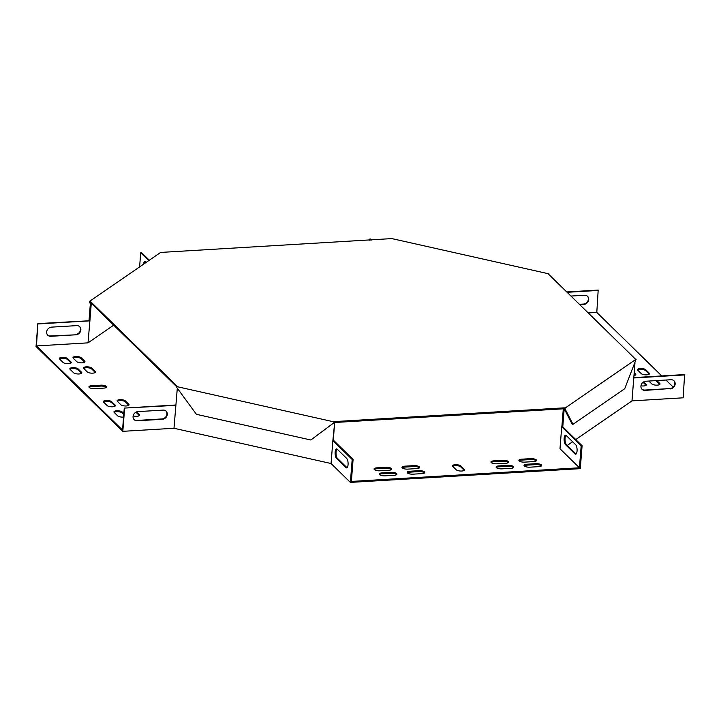 <?xml version="1.0" encoding="UTF-8"?>
<svg xmlns="http://www.w3.org/2000/svg" width="721" height="721" viewBox="0 0 721 721"><rect width="100%" height="100%" fill="white"/><g stroke="black" fill="none" stroke-linecap="round" stroke-linejoin="round"><path stroke-width="1.08" d="M176.879 386.618L176.807 387.538L196.409 414.314L310.832 439.999L334.292 422.515L564.201 408.762L564.273 407.843L334.364 421.596L333.895 422.785L333.967 421.875L176.879 386.618L177.285 386.348L90.522 301.522L90.449 302.441L176.861 386.916M636.165 359.148L624.728 388.7L572.997 424.318L565.093 408.96L565.165 408.041L636.165 359.148L635.282 358.95L548.51 274.124L548.915 273.854L391.836 238.597L160.63 252.431L89.629 301.324L89.557 302.243L90.774 303.081M565.165 408.041L564.273 407.843M90.522 301.522L89.629 301.324M310.832 439.999L333.895 422.785M89.557 302.243L90.341 303.766M565.093 408.96L564.201 408.762L572.113 424.119L572.997 424.318M548.915 273.854L548.861 274.476M579.441 467.785L559.992 448.768L561.722 426.769L581.18 445.794L579.441 467.785L351.361 481.43L353.092 459.43L352.181 459.493L350.379 482.403L331.065 463.522L173.986 428.274L122.813 431.329L36.05 346.513L37.852 323.603L89.909 320.737L91.261 303.559L90.377 303.361L89.025 320.539M588.201 312.932L596.799 312.418L661.77 375.929M665.961 380.03L673.171 387.069M175.816 405.004L124.273 408.086L122.543 430.077L36.465 345.936L88.016 342.854L113.693 325.171M633.966 375.551A4.281 1.46 4.5 0 0 635.805 374.514A4.281 1.46 4.5 0 0 635.534 373.947L634.201 372.64M404.742 466.181A4.281 1.46 4.5 0 0 401.985 467.316A4.281 1.46 4.5 0 0 407.762 469.128L416.882 468.578A4.281 1.46 4.5 0 0 419.64 467.442A4.281 1.46 4.5 0 0 413.872 465.631L404.742 466.181L404.67 467.1A4.281 1.46 4.5 0 0 402.165 467.794M493.696 460.863A4.281 1.46 4.5 0 0 490.938 461.999A4.281 1.46 4.5 0 0 496.715 463.801L505.836 463.261A4.281 1.46 4.5 0 0 508.593 462.125A4.281 1.46 4.5 0 0 502.825 460.313L493.696 460.863L493.624 461.773A4.281 1.46 4.5 0 0 491.118 462.467M521.634 459.187L530.764 458.646A4.281 1.46 -175.5 0 1 536.532 460.449A4.281 1.46 -175.5 0 1 533.774 461.584L524.654 462.134A4.281 1.46 -175.5 0 1 518.877 460.322A4.281 1.46 -175.5 0 1 521.634 459.187L521.562 460.106L530.692 459.556A4.281 1.46 -175.5 0 1 536.28 460.89M641.239 373.604A4.281 1.46 4.5 0 0 645.935 374.857A4.281 1.46 4.5 0 0 649.495 373.694A4.281 1.46 4.5 0 0 649.215 373.127L645.773 369.756A4.281 1.46 4.5 0 0 641.077 368.503A4.281 1.46 4.5 0 0 637.517 369.666A4.281 1.46 4.5 0 0 637.797 370.233L641.239 373.604M498.86 465.91A4.281 1.46 4.5 0 0 496.102 467.046A4.281 1.46 4.5 0 0 501.879 468.857L511 468.308A4.281 1.46 4.5 0 0 513.758 467.172A4.281 1.46 4.5 0 0 507.99 465.36L498.86 465.91L498.788 466.82A4.281 1.46 4.5 0 0 496.282 467.523M409.907 471.228A4.281 1.46 4.5 0 0 407.149 472.363A4.281 1.46 4.5 0 0 412.926 474.175L422.046 473.625A4.281 1.46 4.5 0 0 424.804 472.489A4.281 1.46 4.5 0 0 419.036 470.687L409.907 471.228L409.834 472.147A4.281 1.46 4.5 0 0 407.329 472.841M656.84 380.571L659.76 383.428A4.281 1.46 -175.5 0 1 660.039 384.005A4.281 1.46 -175.5 0 1 656.48 385.158A4.281 1.46 -175.5 0 1 651.784 383.905L648.855 381.048M394.108 475.301L384.978 475.842A4.281 1.46 -175.5 0 1 379.21 474.039A4.281 1.46 -175.5 0 1 381.968 472.904L391.088 472.354A4.281 1.46 -175.5 0 1 396.865 474.166A4.281 1.46 -175.5 0 1 394.108 475.301M91.684 385.717A4.281 1.46 4.5 0 0 88.926 386.853A4.281 1.46 4.5 0 0 94.694 388.664L103.824 388.114A4.281 1.46 4.5 0 0 106.582 386.979A4.281 1.46 4.5 0 0 100.805 385.167L91.684 385.717L91.612 386.627A4.281 1.46 4.5 0 0 89.107 387.33M456.249 469.795A4.281 1.46 4.5 0 0 460.944 471.047A4.281 1.46 4.5 0 0 464.504 469.894A4.281 1.46 4.5 0 0 464.234 469.317L460.791 465.955A4.281 1.46 4.5 0 0 456.087 464.703A4.281 1.46 4.5 0 0 452.527 465.856A4.281 1.46 4.5 0 0 452.806 466.433L456.249 469.795M91.792 368.07A4.281 1.46 4.5 0 0 87.088 366.818A4.281 1.46 4.5 0 0 83.537 367.98A4.281 1.46 4.5 0 0 83.807 368.548L87.25 371.919A4.281 1.46 4.5 0 0 91.955 373.172A4.281 1.46 4.5 0 0 95.505 372.009A4.281 1.46 4.5 0 0 95.235 371.441L91.792 368.07L91.72 368.99A4.281 1.46 4.5 0 0 87.701 367.764A4.281 1.46 4.5 0 0 83.717 368.449M125.364 400.894A4.281 1.46 4.5 0 0 120.659 399.641A4.281 1.46 4.5 0 0 117.108 400.795A4.281 1.46 4.5 0 0 117.379 401.372L120.822 404.733A4.281 1.46 4.5 0 0 125.517 405.986A4.281 1.46 4.5 0 0 129.077 404.832A4.281 1.46 4.5 0 0 128.807 404.256L125.364 400.894L125.292 401.804A4.281 1.46 4.5 0 0 121.272 400.579A4.281 1.46 4.5 0 0 117.289 401.273M136.62 411.898L139.351 414.566A4.281 1.46 -175.5 0 1 139.622 415.134A4.281 1.46 -175.5 0 1 133.142 415.9M111.674 401.705A4.281 1.46 4.5 0 0 106.978 400.452A4.281 1.46 4.5 0 0 103.418 401.615A4.281 1.46 4.5 0 0 103.689 402.183L107.132 405.553A4.281 1.46 4.5 0 0 111.836 406.806A4.281 1.46 4.5 0 0 115.387 405.653A4.281 1.46 4.5 0 0 115.117 405.076L111.674 401.705L111.602 402.624A4.281 1.46 4.5 0 0 107.582 401.399A4.281 1.46 4.5 0 0 103.599 402.084M78.102 368.891A4.281 1.46 4.5 0 0 73.407 367.638A4.281 1.46 4.5 0 0 69.847 368.791A4.281 1.46 4.5 0 0 70.117 369.368L73.569 372.739A4.281 1.46 4.5 0 0 78.265 373.992A4.281 1.46 4.5 0 0 81.824 372.829A4.281 1.46 4.5 0 0 81.545 372.261L78.102 368.891L78.03 369.81A4.281 1.46 4.5 0 0 74.011 368.584A4.281 1.46 4.5 0 0 70.027 369.269M63.024 362.429L59.573 359.058A4.281 1.46 -175.5 0 1 59.302 358.49A4.281 1.46 -175.5 0 1 62.862 357.328A4.281 1.46 -175.5 0 1 67.558 358.58L71 361.951A4.281 1.46 -175.5 0 1 71.28 362.528A4.281 1.46 -175.5 0 1 67.72 363.681A4.281 1.46 -175.5 0 1 63.024 362.429M123.57 417.062A4.281 1.46 -175.5 0 1 117.676 415.864L114.233 412.493A4.281 1.46 -175.5 0 1 113.963 411.916A4.281 1.46 -175.5 0 1 117.523 410.763A4.281 1.46 -175.5 0 1 122.219 412.015L123.841 413.602M76.705 361.609L73.263 358.247A4.281 1.46 -175.5 0 1 72.992 357.67A4.281 1.46 -175.5 0 1 76.543 356.516A4.281 1.46 -175.5 0 1 81.248 357.769L84.69 361.131A4.281 1.46 -175.5 0 1 84.961 361.708A4.281 1.46 -175.5 0 1 81.41 362.861A4.281 1.46 -175.5 0 1 76.705 361.609M526.799 464.234L535.928 463.693A4.281 1.46 -175.5 0 1 541.696 465.496A4.281 1.46 -175.5 0 1 538.938 466.64L529.818 467.181A4.281 1.46 -175.5 0 1 524.041 465.369A4.281 1.46 -175.5 0 1 526.799 464.234L526.727 465.153L535.856 464.603A4.281 1.46 -175.5 0 1 541.444 465.937M388.943 470.254L379.814 470.795A4.281 1.46 -175.5 0 1 374.046 468.992A4.281 1.46 -175.5 0 1 376.804 467.848L385.924 467.307A4.281 1.46 -175.5 0 1 391.701 469.119A4.281 1.46 -175.5 0 1 388.943 470.254M643.673 381.896L646.079 384.248A4.281 1.46 -175.5 0 1 646.349 384.825A4.281 1.46 -175.5 0 1 640.969 385.825M633.813 377.606L684.608 374.569L683.148 397.812L631.975 400.876L575.782 439.576M572.627 441.748L567.265 445.434M581.18 445.794L582.09 445.731L580.288 468.65L350.379 482.403M635.552 374.956A4.281 1.46 4.5 0 0 635.462 374.857L634.129 373.559M419.388 467.884A4.281 1.46 4.5 0 0 413.8 466.55L404.67 467.1M508.341 462.567A4.281 1.46 4.5 0 0 502.753 461.233L493.624 461.773M519.057 460.8A4.281 1.46 -175.5 0 1 521.562 460.106M649.242 374.136A4.281 1.46 4.5 0 0 649.143 374.037L645.701 370.675A4.281 1.46 4.5 0 0 641.681 369.449A4.281 1.46 4.5 0 0 637.697 370.134M513.505 467.614A4.281 1.46 4.5 0 0 507.917 466.28L498.788 466.82M424.552 472.931A4.281 1.46 4.5 0 0 418.964 471.597L409.834 472.147M655.777 380.634A4.281 1.46 -175.5 0 1 656.245 380.985L659.688 384.347A4.281 1.46 -175.5 0 1 659.787 384.446M379.39 474.517A4.281 1.46 -175.5 0 1 381.896 473.814L391.016 473.273A4.281 1.46 -175.5 0 1 396.613 474.607M106.32 387.42A4.281 1.46 4.5 0 0 100.733 386.086L91.612 386.627M464.252 470.335A4.281 1.46 4.5 0 0 464.162 470.236L460.719 466.866A4.281 1.46 4.5 0 0 456.699 465.649A4.281 1.46 4.5 0 0 452.716 466.334M95.253 372.451A4.281 1.46 4.5 0 0 95.163 372.351L91.72 368.99M128.825 405.274A4.281 1.46 4.5 0 0 128.735 405.175L125.292 401.804M135.927 412.205L139.279 415.476A4.281 1.46 -175.5 0 1 139.369 415.575M115.135 406.094A4.281 1.46 4.5 0 0 115.045 405.995L111.602 402.624M81.563 373.271A4.281 1.46 4.5 0 0 81.473 373.172L78.03 369.81M59.483 358.959A4.281 1.46 -175.5 0 1 63.466 358.274A4.281 1.46 -175.5 0 1 67.486 359.5L70.928 362.87A4.281 1.46 -175.5 0 1 71.019 362.969M114.143 412.394A4.281 1.46 -175.5 0 1 118.127 411.709A4.281 1.46 -175.5 0 1 122.146 412.935L123.769 414.521M73.172 358.148A4.281 1.46 -175.5 0 1 77.156 357.454A4.281 1.46 -175.5 0 1 81.176 358.679L84.618 362.05A4.281 1.46 -175.5 0 1 84.708 362.149M524.23 465.847A4.281 1.46 -175.5 0 1 526.727 465.153M374.226 469.461A4.281 1.46 -175.5 0 1 376.732 468.767L385.852 468.226A4.281 1.46 -175.5 0 1 391.449 469.551M643.069 382.292L646.007 385.167A4.281 1.46 -175.5 0 1 646.097 385.266M563.245 409.474L564.128 409.672L562.777 426.859L561.884 426.661L563.245 409.474L564.228 408.798M353.092 459.43L333.643 440.414L332.868 440.612L334.625 423.155L333.715 422.948M333.273 440.333L334.625 423.155M177.303 388.213L173.986 428.274M334.22 423.425L333.336 423.227M331.065 463.522L332.868 440.612L352.181 459.493M337.049 449.039A4.885 1.739 -93.4 0 0 336.04 453.563A4.885 1.739 -93.4 0 0 337.419 458.304L346.891 467.559A4.885 1.739 -93.4 0 0 347.08 467.713M345.981 467.614A4.885 1.739 -93.4 0 0 346.63 467.911A4.885 1.739 -93.4 0 0 348.099 463.837A4.885 1.739 -93.4 0 0 346.702 458.448L337.23 449.192A4.885 1.739 -93.4 0 0 336.581 448.895A4.885 1.739 -93.4 0 0 335.112 452.968A4.885 1.739 -93.4 0 0 336.509 458.358L345.981 467.614L346.891 467.559M124.273 408.086L175.789 405.364M122.813 431.329L124.616 408.419M36.465 345.936L37.852 323.603M134.043 419.514A4.885 4.254 134.3 0 0 136.927 420.442L162.009 418.937A4.885 4.254 134.3 0 0 166.416 415.936A4.885 4.254 134.3 0 0 165.956 411.033M137.99 411.61A4.885 4.254 134.3 0 0 133.529 414.737A4.885 4.254 134.3 0 0 134.214 419.694A4.885 4.254 134.3 0 0 137.269 420.776L162.36 419.28A4.885 4.254 134.3 0 0 166.812 416.152A4.885 4.254 134.3 0 0 166.136 411.195A4.885 4.254 134.3 0 0 163.081 410.114L137.99 411.61M90.963 302.955L90.377 303.361M88.016 342.854L89.909 320.737M149.31 260.227L141.631 252.71L140.712 252.765L139.604 266.914M370.774 240.111L369.711 239.075L369.621 240.183M369.711 239.075L370.621 239.011L371.685 240.057M148.742 260.614L140.712 252.765M145.381 261.678A4.885 1.739 -93.4 0 0 144.551 263.498M146.156 262.399L145.561 261.831A4.885 1.739 -93.4 0 0 144.912 261.525A4.885 1.739 -93.4 0 0 143.533 264.201M38.195 323.936L89.746 320.854M75.939 334.796L50.849 336.292A4.885 4.254 -45.7 0 1 47.784 335.211A4.885 4.254 -45.7 0 1 47.108 330.254A4.885 4.254 -45.7 0 1 51.57 327.127L76.66 325.631A4.885 4.254 -45.7 0 1 79.716 326.712A4.885 4.254 -45.7 0 1 80.392 331.669A4.885 4.254 -45.7 0 1 75.939 334.796L50.497 335.959A4.885 4.254 -45.7 0 1 47.622 335.031M79.535 326.55A4.885 4.254 -45.7 0 1 79.986 331.453A4.885 4.254 -45.7 0 1 75.588 334.454M634.967 362.906L631.975 400.876M562.777 426.859L582.09 445.731M566.228 435.493L575.691 444.749A4.885 1.739 86.6 0 1 577.097 450.138A4.885 1.739 86.6 0 1 575.628 454.212A4.885 1.739 86.6 0 1 574.97 453.915L565.507 444.659A4.885 1.739 86.6 0 1 564.11 439.269A4.885 1.739 86.6 0 1 565.57 435.196A4.885 1.739 86.6 0 1 566.228 435.493M576.07 454.014A4.885 1.739 86.6 0 1 575.89 453.86L566.418 444.605A4.885 1.739 86.6 0 1 565.03 439.864A4.885 1.739 86.6 0 1 566.039 435.34M684.95 374.902L633.777 377.966M596.799 312.418L598.187 290.085L566.76 291.96M641.915 389.133A4.885 4.254 134.3 0 0 644.79 390.061L669.881 388.556A4.885 4.254 134.3 0 0 674.279 385.555A4.885 4.254 134.3 0 0 673.829 380.652M670.233 388.898A4.885 4.254 134.3 0 0 674.685 385.771A4.885 4.254 134.3 0 0 674.009 380.814A4.885 4.254 134.3 0 0 670.954 379.733L645.863 381.229A4.885 4.254 134.3 0 0 641.402 384.356A4.885 4.254 134.3 0 0 642.078 389.313A4.885 4.254 134.3 0 0 645.142 390.394L669.881 388.556M598.529 290.419L567.103 292.302M570.951 296.061L584.524 295.25A4.885 4.254 -45.7 0 1 587.588 296.331A4.885 4.254 -45.7 0 1 588.264 301.288A4.885 4.254 -45.7 0 1 583.803 304.415L579.738 304.659M587.408 296.169A4.885 4.254 -45.7 0 1 587.858 301.072A4.885 4.254 -45.7 0 1 583.46 304.073L579.396 304.316M67.558 358.58L67.486 359.5M71 361.951L70.928 362.87M122.219 412.015L122.146 412.935M81.473 373.172L81.545 372.261M115.045 405.995L115.117 405.076M139.351 414.566L139.279 415.476M81.248 357.769L81.176 358.679M84.69 361.131L84.618 362.05M128.735 405.175L128.807 404.256M95.163 372.351L95.235 371.441M464.162 470.236L464.234 469.317M460.719 466.866L460.791 465.955M100.733 386.086L100.805 385.167M381.968 472.904L381.896 473.814M391.088 472.354L391.016 473.273M535.928 463.693L535.856 464.603M659.76 383.428L659.688 384.347M418.964 471.597L419.036 470.687M507.917 466.28L507.99 465.36M649.143 374.037L649.215 373.127M645.701 370.675L645.773 369.756M530.764 458.646L530.692 459.556M376.804 467.848L376.732 468.767M385.924 467.307L385.852 468.226M502.753 461.233L502.825 460.313M413.8 466.55L413.872 465.631M646.079 384.248L646.007 385.167M635.462 374.857L635.534 373.947M574.97 453.915L575.89 453.86M565.507 444.659L566.418 444.605M336.509 458.358L337.419 458.304"/></g></svg>
